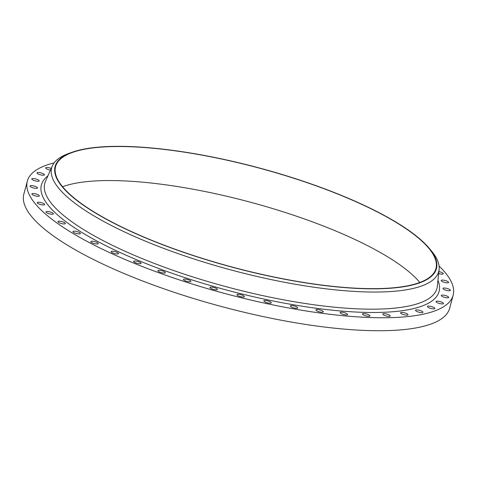 <?xml version="1.0" encoding="UTF-8"?>
<svg xmlns="http://www.w3.org/2000/svg" width="477" height="477" viewBox="0 0 477 477"><rect width="100%" height="100%" fill="white"/><g stroke="black" fill="none" stroke-linecap="round" stroke-linejoin="round"><path stroke-width="0.72" d="M38.822 195.194A3.84 1.002 15 0 0 34.761 193.698A3.84 1.002 15 0 0 31.893 193.918A3.84 1.002 15 0 0 32.388 194.634A3.84 1.002 15 0 0 36.443 196.13A3.84 1.002 15 0 0 39.317 195.91A3.84 1.002 15 0 0 38.822 195.194M37.003 187.258A3.84 1.002 15 0 0 32.949 185.762A3.84 1.002 15 0 0 30.075 185.982A3.84 1.002 15 0 0 30.57 186.692A3.84 1.002 15 0 0 34.63 188.194A3.84 1.002 15 0 0 37.498 187.968A3.84 1.002 15 0 0 37.003 187.258M38.72 180.193A3.84 1.002 15 0 0 34.66 178.696A3.84 1.002 15 0 0 31.792 178.923A3.84 1.002 15 0 0 32.287 179.632A3.84 1.002 15 0 0 36.341 181.129A3.84 1.002 15 0 0 39.215 180.908A3.84 1.002 15 0 0 38.72 180.193M43.938 174.129A3.84 1.002 15 0 0 39.883 172.632A3.84 1.002 15 0 0 37.009 172.853A3.84 1.002 15 0 0 37.504 173.568A3.84 1.002 15 0 0 41.565 175.065A3.84 1.002 15 0 0 44.433 174.844A3.84 1.002 15 0 0 43.938 174.129M51.212 168.453A3.84 1.002 15 0 0 45.643 167.892A3.84 1.002 15 0 0 46.138 168.602A3.84 1.002 15 0 0 50.455 170.146M438.679 273.559A3.84 1.002 15 0 0 443.27 273.768A3.84 1.002 15 0 0 442.775 273.059A3.84 1.002 15 0 0 438.888 271.592M448.094 281.734A3.84 1.002 15 0 0 444.033 280.237A3.84 1.002 15 0 0 441.165 280.458A3.84 1.002 15 0 0 441.66 281.174A3.84 1.002 15 0 0 445.715 282.67A3.84 1.002 15 0 0 448.589 282.45A3.84 1.002 15 0 0 448.094 281.734M449.912 289.67A3.84 1.002 15 0 0 445.852 288.174A3.84 1.002 15 0 0 442.984 288.394A3.84 1.002 15 0 0 443.473 289.11A3.84 1.002 15 0 0 447.533 290.606A3.84 1.002 15 0 0 450.401 290.386A3.84 1.002 15 0 0 449.912 289.67M448.195 296.736A3.84 1.002 15 0 0 444.135 295.239A3.84 1.002 15 0 0 441.267 295.46A3.84 1.002 15 0 0 441.762 296.169A3.84 1.002 15 0 0 445.816 297.666A3.84 1.002 15 0 0 448.69 297.445A3.84 1.002 15 0 0 448.195 296.736M442.978 302.8A3.84 1.002 15 0 0 438.918 301.303A3.84 1.002 15 0 0 436.05 301.524A3.84 1.002 15 0 0 436.538 302.239A3.84 1.002 15 0 0 440.599 303.736A3.84 1.002 15 0 0 443.467 303.515A3.84 1.002 15 0 0 442.978 302.8M434.344 307.766A3.84 1.002 15 0 0 430.284 306.264A3.84 1.002 15 0 0 427.416 306.49A3.84 1.002 15 0 0 427.905 307.2A3.84 1.002 15 0 0 431.965 308.697A3.84 1.002 15 0 0 434.833 308.476A3.84 1.002 15 0 0 434.344 307.766M422.443 311.541A3.84 1.002 15 0 0 418.389 310.044A3.84 1.002 15 0 0 415.515 310.265A3.84 1.002 15 0 0 416.01 310.98A3.84 1.002 15 0 0 420.064 312.477A3.84 1.002 15 0 0 422.938 312.256A3.84 1.002 15 0 0 422.443 311.541M407.483 314.069A3.84 1.002 15 0 0 403.423 312.572A3.84 1.002 15 0 0 400.555 312.793A3.84 1.002 15 0 0 401.05 313.508A3.84 1.002 15 0 0 405.104 315.005A3.84 1.002 15 0 0 407.978 314.784A3.84 1.002 15 0 0 407.483 314.069M389.715 315.303A3.84 1.002 15 0 0 385.654 313.806A3.84 1.002 15 0 0 382.787 314.027A3.84 1.002 15 0 0 383.281 314.742A3.84 1.002 15 0 0 387.336 316.239A3.84 1.002 15 0 0 390.21 316.018A3.84 1.002 15 0 0 389.715 315.303M44.14 203.876A3.84 1.002 15 0 0 40.08 202.379A3.84 1.002 15 0 0 37.212 202.6A3.84 1.002 15 0 0 37.701 203.309A3.84 1.002 15 0 0 41.761 204.806A3.84 1.002 15 0 0 44.635 204.585A3.84 1.002 15 0 0 44.14 203.876M52.869 213.141A3.84 1.002 15 0 0 48.809 211.645A3.84 1.002 15 0 0 45.941 211.871A3.84 1.002 15 0 0 46.43 212.581A3.84 1.002 15 0 0 50.49 214.078A3.84 1.002 15 0 0 53.358 213.857A3.84 1.002 15 0 0 52.869 213.141M64.86 222.848A3.84 1.002 15 0 0 60.8 221.352A3.84 1.002 15 0 0 57.926 221.572A3.84 1.002 15 0 0 58.421 222.288A3.84 1.002 15 0 0 62.481 223.785A3.84 1.002 15 0 0 65.349 223.558A3.84 1.002 15 0 0 64.86 222.848M79.903 232.818A3.84 1.002 15 0 0 75.843 231.321A3.84 1.002 15 0 0 72.975 231.542A3.84 1.002 15 0 0 73.464 232.257A3.84 1.002 15 0 0 77.524 233.754A3.84 1.002 15 0 0 80.398 233.533A3.84 1.002 15 0 0 79.903 232.818M97.749 242.888A3.84 1.002 15 0 0 93.689 241.386A3.84 1.002 15 0 0 90.815 241.612A3.84 1.002 15 0 0 91.31 242.322A3.84 1.002 15 0 0 95.37 243.819A3.84 1.002 15 0 0 98.238 243.598A3.84 1.002 15 0 0 97.749 242.888M118.081 252.876A3.84 1.002 15 0 0 114.027 251.379A3.84 1.002 15 0 0 111.153 251.6A3.84 1.002 15 0 0 111.648 252.315A3.84 1.002 15 0 0 115.708 253.812A3.84 1.002 15 0 0 118.576 253.591A3.84 1.002 15 0 0 118.081 252.876M140.566 262.624A3.84 1.002 15 0 0 136.505 261.128A3.84 1.002 15 0 0 133.638 261.348A3.84 1.002 15 0 0 134.132 262.058A3.84 1.002 15 0 0 138.187 263.554A3.84 1.002 15 0 0 141.061 263.334A3.84 1.002 15 0 0 140.566 262.624M164.809 271.956A3.84 1.002 15 0 0 160.749 270.459A3.84 1.002 15 0 0 157.881 270.68A3.84 1.002 15 0 0 158.37 271.389A3.84 1.002 15 0 0 162.43 272.892A3.84 1.002 15 0 0 165.298 272.665A3.84 1.002 15 0 0 164.809 271.956M190.395 280.714A3.84 1.002 15 0 0 186.34 279.218A3.84 1.002 15 0 0 183.466 279.439A3.84 1.002 15 0 0 183.961 280.148A3.84 1.002 15 0 0 188.021 281.651A3.84 1.002 15 0 0 190.889 281.424A3.84 1.002 15 0 0 190.395 280.714M216.892 288.752A3.84 1.002 15 0 0 212.837 287.249A3.84 1.002 15 0 0 209.963 287.476A3.84 1.002 15 0 0 210.458 288.186A3.84 1.002 15 0 0 214.513 289.682A3.84 1.002 15 0 0 217.387 289.461A3.84 1.002 15 0 0 216.892 288.752M243.842 295.925A3.84 1.002 15 0 0 239.788 294.428A3.84 1.002 15 0 0 236.914 294.649A3.84 1.002 15 0 0 237.409 295.364A3.84 1.002 15 0 0 241.469 296.861A3.84 1.002 15 0 0 244.337 296.64A3.84 1.002 15 0 0 243.842 295.925M270.787 302.12A3.84 1.002 15 0 0 266.732 300.617A3.84 1.002 15 0 0 263.859 300.844A3.84 1.002 15 0 0 264.353 301.553A3.84 1.002 15 0 0 268.408 303.05A3.84 1.002 15 0 0 271.282 302.829A3.84 1.002 15 0 0 270.787 302.12M297.266 307.218A3.84 1.002 15 0 0 293.206 305.721A3.84 1.002 15 0 0 290.338 305.942A3.84 1.002 15 0 0 290.827 306.657A3.84 1.002 15 0 0 294.887 308.154A3.84 1.002 15 0 0 297.755 307.933A3.84 1.002 15 0 0 297.266 307.218M322.822 311.147A3.84 1.002 15 0 0 318.761 309.651A3.84 1.002 15 0 0 315.893 309.871A3.84 1.002 15 0 0 316.382 310.587A3.84 1.002 15 0 0 320.443 312.083A3.84 1.002 15 0 0 323.311 311.863A3.84 1.002 15 0 0 322.822 311.147M369.442 315.225A3.84 1.002 15 0 0 365.388 313.729A3.84 1.002 15 0 0 362.514 313.949A3.84 1.002 15 0 0 363.009 314.659A3.84 1.002 15 0 0 367.069 316.156A3.84 1.002 15 0 0 369.937 315.935A3.84 1.002 15 0 0 369.442 315.225M347.017 313.83A3.84 1.002 15 0 0 342.963 312.334A3.84 1.002 15 0 0 340.089 312.554A3.84 1.002 15 0 0 340.584 313.27A3.84 1.002 15 0 0 344.638 314.766A3.84 1.002 15 0 0 347.512 314.546A3.84 1.002 15 0 0 347.017 313.83M62.588 186.745A196.888 51.289 -165 0 1 226.623 196.232A196.888 51.289 -165 0 1 401.562 266.041A196.888 51.289 -165 0 1 419.808 282.462M80.834 203.16A196.888 51.289 -165 0 1 55.576 166.622A196.888 51.289 -165 0 1 202.689 155.275A196.888 51.289 -165 0 1 410.685 232.007A196.888 51.289 -165 0 1 435.942 268.539A196.888 51.289 -165 0 1 288.829 279.892A196.888 51.289 -165 0 1 80.834 203.16M411.085 232.037A197.371 51.415 -165 0 1 428.906 247.939A197.371 51.415 -165 0 1 321.51 285.163A197.371 51.415 -165 0 1 80.434 203.124A197.371 51.415 -165 0 1 71.967 152.3A197.371 51.415 -165 0 1 236.544 162.252A197.371 51.415 -165 0 1 411.085 232.037M428.906 247.939L431.113 250.538A200.358 52.196 -165 0 1 439.114 269.463A200.358 52.196 -165 0 1 292.89 283.827A200.358 52.196 -165 0 1 77.357 205.044A200.358 52.196 -165 0 1 52.369 165.841A200.358 52.196 -165 0 1 68.766 153.451L71.967 152.3M439.073 266.053A220.422 57.419 -165 0 1 453.15 295.233A220.422 57.419 -165 0 1 288.46 307.939A220.422 57.419 -165 0 1 55.606 222.038A220.422 57.419 -165 0 1 27.332 181.135A220.422 57.419 -165 0 1 54.11 162.901M453.15 295.233L449.668 308.22A220.422 57.419 -165 0 1 284.978 320.926A220.422 57.419 -165 0 1 52.124 235.024A220.422 57.419 -165 0 1 23.85 194.121L27.332 181.135M52.369 165.841L45.494 181.308A202.999 52.881 15 0 0 70.811 221.03A202.999 52.881 15 0 0 289.181 300.85A202.999 52.881 15 0 0 437.331 286.301L439.114 269.463M437.964 280.333A205.849 53.627 -165 0 1 304.082 306.514A205.849 53.627 -165 0 1 67.812 223.105A205.849 53.627 -165 0 1 47.933 175.828"/></g></svg>

